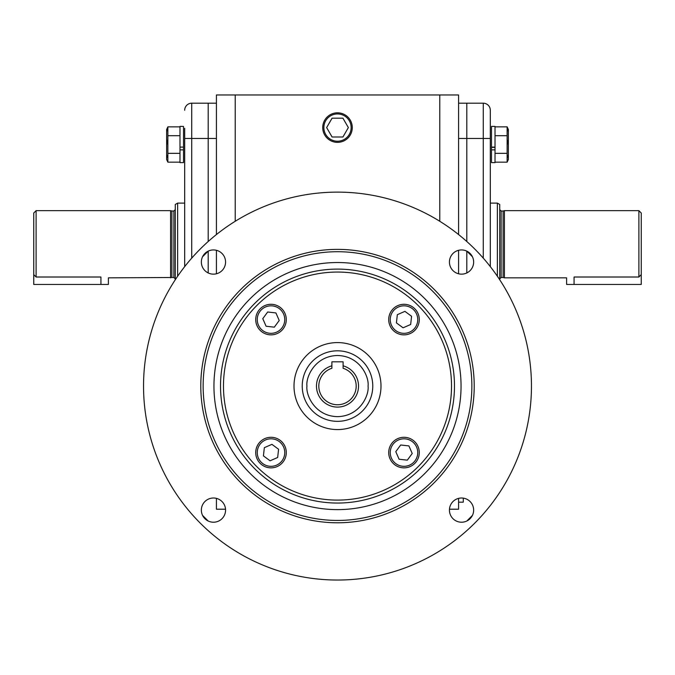<?xml version="1.0" encoding="UTF-8"?>
<svg xmlns="http://www.w3.org/2000/svg" width="675" height="675" viewBox="0 0 675 675"><rect width="100%" height="100%" fill="white"/><g stroke="black" fill="none" stroke-linecap="round" stroke-linejoin="round"><path stroke-width="1.01" d="M472.416 256.728L466.847 251.159M208.153 251.159L202.584 256.728M223.476 386.075A114.024 114.024 0 0 0 337.5 500.099A114.024 114.024 0 0 0 451.524 386.075A114.024 114.024 0 0 0 337.5 272.05A114.024 114.024 0 0 0 223.476 386.075M143.539 386.075A193.961 193.961 0 0 0 337.5 580.036A193.961 193.961 0 0 0 531.461 386.075A193.961 193.961 0 0 0 337.5 192.122A193.961 193.961 0 0 0 143.539 386.075M201.352 510.114A12.108 12.108 0 0 1 213.46 498.007A12.108 12.108 0 0 1 225.568 510.114A12.108 12.108 0 0 1 213.46 522.222A12.108 12.108 0 0 1 201.352 510.114M201.352 262.043A12.108 12.108 0 0 1 213.46 249.936A12.108 12.108 0 0 1 225.568 262.043A12.108 12.108 0 0 1 213.46 274.151A12.108 12.108 0 0 1 201.352 262.043M449.432 262.043A12.108 12.108 0 0 1 461.54 249.936A12.108 12.108 0 0 1 473.648 262.043A12.108 12.108 0 0 1 461.54 274.151A12.108 12.108 0 0 1 449.432 262.043M449.432 510.114A12.108 12.108 0 0 1 461.54 498.007A12.108 12.108 0 0 1 473.648 510.114A12.108 12.108 0 0 1 461.54 522.222A12.108 12.108 0 0 1 449.432 510.114M203.141 386.075A134.359 134.359 0 0 0 337.5 520.442A134.359 134.359 0 0 0 471.859 386.075A134.359 134.359 0 0 0 337.5 251.716A134.359 134.359 0 0 0 203.141 386.075M337.5 522.788A136.713 136.713 0 0 1 200.787 386.075A136.713 136.713 0 0 1 337.5 249.37A136.713 136.713 0 0 1 474.213 386.075A136.713 136.713 0 0 1 337.5 522.788M337.5 509.625A123.55 123.55 0 0 1 213.95 386.075A123.55 123.55 0 0 1 337.5 262.533A123.55 123.55 0 0 1 461.05 386.075A123.55 123.55 0 0 1 337.5 509.625M294.005 386.075A43.495 43.495 0 0 1 337.5 342.588A43.495 43.495 0 0 1 380.995 386.075A43.495 43.495 0 0 1 337.5 429.57A43.495 43.495 0 0 1 294.005 386.075M202.584 515.422L208.153 520.999M466.847 520.999L472.416 515.422M372.769 386.075A35.269 35.269 0 0 1 337.5 421.343A35.269 35.269 0 0 1 302.231 386.075A35.269 35.269 0 0 1 337.5 350.814A35.269 35.269 0 0 1 372.769 386.075A35.269 35.269 0 0 0 337.5 350.814A35.269 35.269 0 0 0 302.231 386.075M331.898 365.816L331.898 368.272A18.664 18.664 0 0 0 337.5 404.747A18.664 18.664 0 0 0 343.102 368.272L343.102 365.816A21.018 21.018 0 0 1 337.5 407.093A21.018 21.018 0 0 1 331.898 365.816L331.898 361.817L343.102 361.817L343.102 365.816M403.996 304.298A15.28 15.28 0 0 1 419.276 319.579A15.28 15.28 0 0 1 403.996 334.859A15.28 15.28 0 0 1 388.716 319.579A15.28 15.28 0 0 1 403.996 304.298M403.996 305.826A13.753 13.753 0 0 1 417.749 319.579A13.753 13.753 0 0 1 403.996 333.332A13.753 13.753 0 0 1 390.243 319.579A13.753 13.753 0 0 1 403.996 305.826M411.573 316.263L410.662 324.489L403.076 327.805L396.419 322.895L397.339 314.677L404.916 311.361L411.573 316.263M255.724 319.579A15.28 15.28 0 0 1 271.004 304.298A15.28 15.28 0 0 1 286.284 319.579A15.28 15.28 0 0 1 271.004 334.859A15.28 15.28 0 0 1 255.724 319.579M257.251 319.579A13.753 13.753 0 0 1 271.004 305.826A13.753 13.753 0 0 1 284.757 319.579A13.753 13.753 0 0 1 271.004 333.332A13.753 13.753 0 0 1 257.251 319.579M267.688 312.002L275.906 312.922L279.222 320.498L274.32 327.164L266.093 326.244L262.777 318.659L267.688 312.002M271.004 467.859A15.28 15.28 0 0 1 255.724 452.571A15.28 15.28 0 0 1 271.004 437.29A15.28 15.28 0 0 1 286.284 452.571A15.28 15.28 0 0 1 271.004 467.859M271.004 466.324A13.753 13.753 0 0 1 257.251 452.571A13.753 13.753 0 0 1 271.004 438.818A13.753 13.753 0 0 1 284.757 452.571A13.753 13.753 0 0 1 271.004 466.324M263.427 455.887L264.338 447.668L271.924 444.352L278.581 449.255L277.661 457.481L270.084 460.797L263.427 455.887M419.276 452.571A15.28 15.28 0 0 1 403.996 467.859A15.28 15.28 0 0 1 388.716 452.571A15.28 15.28 0 0 1 403.996 437.29A15.28 15.28 0 0 1 419.276 452.571M417.749 452.571A13.753 13.753 0 0 1 403.996 466.324A13.753 13.753 0 0 1 390.243 452.571A13.753 13.753 0 0 1 403.996 438.818A13.753 13.753 0 0 1 417.749 452.571M407.312 460.156L399.094 459.236L395.778 451.659L400.68 444.994L408.907 445.913L412.223 453.49L407.312 460.156M175.281 278.91L173.872 277.493L173.872 211.013L171.897 211.013L171.897 277.493L108.397 277.847L108.397 284.453L33.75 284.453L33.75 274.59L36.104 277.012L36.104 210.659L33.75 213.005L33.75 274.59M170.581 277.847L170.581 210.659L36.104 210.659M100.929 284.453L100.929 277.012C110.557 277.923 110.557 277.923 100.929 277.012L36.104 277.012M184.688 203.107L177.635 203.107L175.281 204.466L175.281 279.754M177.635 203.107L177.635 276.252M179.98 126.411L179.98 147.091L183.507 147.091L183.507 126.411L179.98 126.402L183.507 126.411M179.98 147.344L179.98 162.616L183.507 162.616L183.507 149.867L179.98 149.867L179.98 147.091M183.507 147.361L183.507 149.867M167.864 126.866L167.864 162.16L166.641 159.536L166.641 129.499L167.864 126.866L179.98 126.866M167.054 129.077L166.767 131.279M167.054 140.071L166.767 144.509M167.054 155.545L166.767 157.748M167.864 135.692L179.98 135.692M167.864 153.335L179.98 153.335M167.864 162.16L179.98 162.16M208.195 272.945L208.195 251.142L208.195 272.945M208.195 241.507L208.195 103.191L208.195 241.507M184.688 266.633L184.688 128.284M184.688 110.244A7.054 7.054 0 0 1 191.734 103.191L216.422 103.191M235.229 221.273L235.229 94.964L216.422 94.964L216.422 234.554M216.422 250.298L216.422 273.78M216.422 498.378L216.422 509.212L225.534 509.212M235.229 94.964L439.771 94.964L439.771 221.273M458.578 138.459L466.805 138.459L466.805 241.507L466.805 103.191L458.578 103.191M466.805 251.142L466.805 272.945L466.805 251.142M449.466 509.212L458.578 509.212L458.578 498.378M458.578 273.78L458.578 250.298M458.578 234.554L458.578 94.964L439.771 94.964M458.578 502.158L463.278 502.158L463.278 498.133M508.233 129.229L507.136 126.866L495.02 126.866M495.02 147.091L495.02 126.411L491.493 126.402L491.493 147.091L495.02 147.091L495.02 149.867L491.493 149.867L491.493 162.616L495.02 162.616L495.02 147.344L491.493 147.361L491.493 149.867M508.359 129.499L508.359 159.536L507.136 162.16L495.02 162.16M507.946 155.545L508.233 157.748M507.98 140.349L508.233 144.509M507.946 129.077L508.233 131.279M507.136 162.16L507.136 153.335L495.02 153.335M507.136 153.335L507.136 135.692L495.02 135.692M507.136 135.692L507.136 126.866M352.274 127.583A14.774 14.774 0 0 1 337.5 142.357A14.774 14.774 0 0 1 322.726 127.583A14.774 14.774 0 0 1 337.5 112.809A14.774 14.774 0 0 1 352.274 127.583M351.135 127.583A13.635 13.635 0 0 1 337.5 141.218A13.635 13.635 0 0 1 323.865 127.583A13.635 13.635 0 0 1 337.5 113.948A13.635 13.635 0 0 1 351.135 127.583M342.925 118.184L332.075 118.184L326.641 127.583L332.075 136.991L342.925 136.991L348.359 127.583L342.925 118.184M483.266 103.191L466.805 103.191L466.805 138.459L483.266 138.459L483.266 103.191A7.054 7.054 0 0 1 490.312 110.244L490.312 138.459L483.266 138.459L483.266 258.12M490.312 266.633L490.312 138.459M641.25 213.005L641.25 274.59L638.896 277.012L638.896 210.659L641.25 213.005M503.103 277.493L501.128 277.493L501.128 211.013L503.103 211.013L503.103 277.493L504.419 277.847L504.419 210.659L638.896 210.659M490.312 203.107L497.365 203.107L499.719 204.466L499.719 279.754M497.365 203.107L497.365 276.252M641.25 274.59L641.25 284.453L574.071 284.453L574.071 277.012C564.443 277.923 564.443 277.923 574.071 277.012L638.896 277.012M504.419 277.847L566.603 277.847L566.603 284.453L574.071 284.453M337.5 503.052A116.977 116.977 0 0 0 454.477 386.075A116.977 116.977 0 0 0 337.5 269.106A116.977 116.977 0 0 0 220.523 386.075A116.977 116.977 0 0 0 337.5 503.052M368.061 386.075C369.293 395.018 360.121 416.222 337.5 416.644C314.879 416.222 305.707 395.018 306.939 386.075C305.707 377.139 314.879 355.927 337.5 355.514C360.121 355.927 369.293 377.139 368.061 386.075M184.688 138.459L191.734 138.459L191.734 103.191M191.734 258.12L191.734 138.459L216.422 138.459M173.872 277.493L171.897 277.493M173.872 211.013L175.281 209.596M171.897 211.013L170.581 210.659M495.02 126.411L491.493 126.411M501.128 211.013L499.719 209.596M503.103 211.013L504.419 210.659M501.128 277.493L499.719 278.91"/></g></svg>
